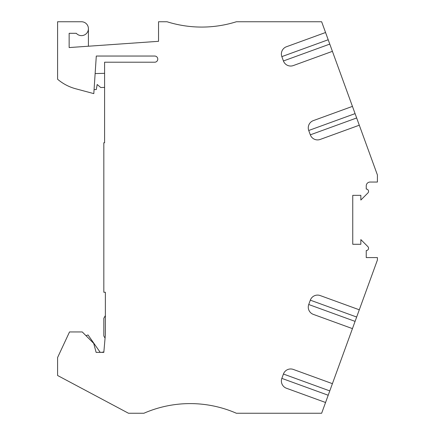 <?xml version="1.0" encoding="UTF-8"?>
<svg xmlns="http://www.w3.org/2000/svg" width="435" height="435" viewBox="0 0 435 435"><rect width="100%" height="100%" fill="white"/><g stroke="black" fill="none" stroke-linecap="round" stroke-linejoin="round"><path stroke-width="0.65" d="M286.453 46.746L325.559 32.511L321.644 21.75L236.379 21.75A115.601 115.601 0 0 1 167.024 21.75L158.541 21.75L158.541 41.314L69.149 47.567L69.149 33.31L76.304 33.31A6.938 6.938 0 0 0 87.81 31.516A6.938 6.938 0 0 0 81.475 21.75L57.589 21.75L57.589 79.235A46.24 46.24 0 0 0 75.674 88.762L93.808 93.623L96.293 56.044L154.691 56.044A3.083 3.083 0 0 1 157.774 59.127A3.083 3.083 0 0 1 154.691 62.21L104.596 62.21L104.596 142.745L103.824 142.745L103.824 292.255L105.368 292.255L105.368 334.749L103.824 352.366L96.119 352.366L93.715 343.4L82.258 331.943L69.518 331.943L57.589 357.537L57.589 375.492L128.488 413.25L143.903 413.25A115.601 115.601 0 0 1 236.379 413.25L321.644 413.25L377.411 260.016L377.411 257.574L366.237 257.574L366.237 250.565A2.311 2.311 180 0 0 367.874 246.618L360.843 239.587L360.843 244.28L352.752 244.28L352.752 195.342L360.843 195.342L360.843 200.035L367.874 193.004A2.311 2.311 -0 0 0 366.237 189.056L366.237 185.903A3.855 3.855 0 0 1 370.093 182.047L377.411 182.047L377.411 174.984L355.08 113.622L308.73 130.489A7.705 7.705 81.2 0 1 313.336 120.615L352.442 106.379L332.411 51.341L293.304 65.571A7.705 7.705 -98.8 0 1 283.43 60.965L281.847 56.621A7.705 7.705 81.2 0 1 286.453 46.746L325.559 32.511L328.197 39.754L332.411 51.341L293.304 65.571M313.336 120.615L352.442 106.379L355.08 113.622M352.442 328.621L313.336 314.385A7.705 7.705 0 0 1 308.73 304.511L310.313 300.166L356.662 317.033M359.299 125.209L320.193 139.439A7.705 7.705 -98.8 0 1 310.313 134.834L308.73 130.489M325.559 402.489L286.453 388.254A7.705 7.705 0 0 1 281.847 378.379L283.43 374.035L329.773 390.902M283.43 374.035A7.705 7.705 0 0 1 293.304 369.429L332.411 383.659M359.299 309.791L320.193 295.561A7.705 7.705 0 0 0 310.313 300.166M88.414 46.219L88.414 28.688M95.135 73.564L104.596 73.336M104.596 87.413L100.757 87.517L97.179 84.51L96.287 89.566L94.074 89.566M105.069 338.147L103.824 335.989L103.824 318.262L105.368 315.598M101.453 352.366L103.862 351.942M85.994 335.679L88.017 334.939L100.224 352.366M310.313 134.834L356.662 117.967M328.197 39.754L281.847 56.621M283.43 60.965L329.773 44.098M355.08 321.378L308.73 304.511M328.197 395.246L281.847 378.379"/></g></svg>
